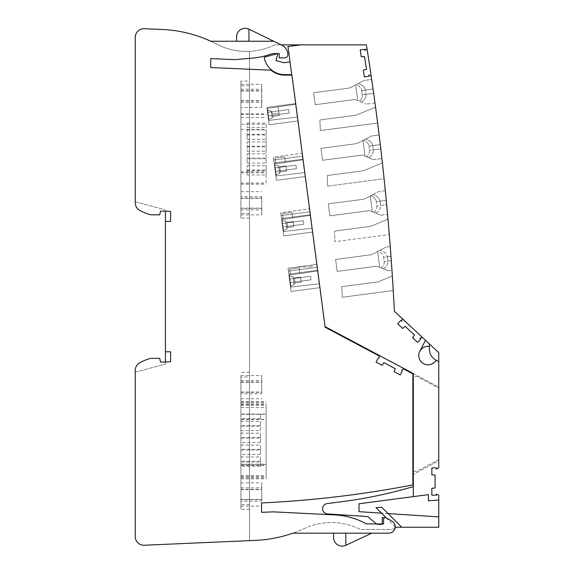 <?xml version="1.0" encoding="UTF-8"?>
<svg xmlns="http://www.w3.org/2000/svg" width="574" height="574" viewBox="0 0 574 574"><rect width="100%" height="100%" fill="white"/><g stroke="black" fill="none" stroke-linecap="round" stroke-linejoin="round"><path stroke-width="0.43" stroke-dasharray="2.87 2.15" d="M416.86 471.268L413.316 471.268L413.316 376.422L416.86 376.422L438.751 388.06L416.86 376.422L412.885 376.422L412.885 471.268L416.86 471.268L438.751 459.623L438.751 388.06L438.751 459.623L416.86 471.268M412.885 471.268L412.885 376.422M413.316 438.5L412.885 438.5M291.764 75.129L325.056 326.613M402.281 318.642L394.381 311.273L402.281 318.642L401.685 321.21L400.831 320.414L397.682 323.786L402.718 328.479L405.129 326.312L414.586 335.13L412.591 337.684L417.628 342.384L420.771 339.004L419.91 338.208L422.435 337.433L425.506 340.303L419.802 351.266C421.976 347.593 425.191 345.964 429.431 346.38L429.431 349.394A12.068 12.068 0 0 0 435.472 359.841L436.046 360.178A9.27 9.27 0 0 1 419.106 353.017A9.27 9.27 0 0 1 429.431 346.38L429.431 343.962L425.506 340.303L419.802 351.266A9.27 9.27 0 0 0 423.562 363.672A9.27 9.27 0 0 0 436.046 360.178L438.751 361.735L438.751 467.767L438.751 361.735M436.462 467.91L436.462 469.087L438.751 467.767L436.462 469.087L436.462 467.91L431.849 467.91L431.849 474.798L435.085 475.078L435.085 488.015L431.849 488.295L431.849 495.183L436.462 495.183L436.462 494.006L438.751 495.326L438.751 500.083L438.751 495.326L436.462 494.006L436.462 495.183L431.849 495.183L431.849 488.295L435.085 488.015L435.085 475.078L431.849 474.798L431.849 467.91L436.462 467.91L436.462 469.087L438.751 467.767L438.751 352.644L394.381 311.273A2478.841 2478.841 0 0 0 371.17 76.005L368.752 75.065L368.931 76.22L364.368 76.916L363.328 70.114L366.485 69.346L364.533 56.561L361.29 56.769L360.25 49.967L364.813 49.271L364.985 50.426L367.016 48.804A2478.841 2478.841 0 0 0 366.384 44.865L300.826 44.865L288.005 46.559L324.862 326.513L413.316 373.545L413.316 486.587A451.365 451.365 0 0 1 343.546 501.461L327.08 503.628A5.173 5.173 0 0 0 327.417 513.917L367.669 516.557L377.319 524.658L382.277 524.658L382.277 517.518L386.166 517.77L395.637 527.241L438.751 527.241L438.751 495.326L436.462 494.006L436.462 495.183M438.751 516.894L358.994 511.671L358.994 503.778L428.405 494.637L428.405 500.765L438.751 500.083M382.277 523.904L382.277 524.658L377.319 524.658L376.429 523.904M384.738 517.676L386.051 517.762M319.237 283.771L317.544 270.95L319.237 283.771L317.544 270.95L319.237 283.771L290.968 287.057L319.237 283.771L290.968 287.057L289.396 275.089L317.544 270.95L289.396 275.089L290.968 287.057L289.396 275.089L317.544 270.95L289.396 275.089L290.968 287.057L319.237 283.771M291.707 74.649L290.028 61.942L291.707 74.649L290.028 61.942L291.707 74.649L284.632 74.649A20.693 20.693 0 0 1 264.198 57.206A20.693 20.693 0 0 0 284.632 74.649A20.693 20.693 0 0 1 264.198 57.206L277.744 53.576M295.603 104.26L297.289 117.082L295.603 104.26L297.289 117.082L295.603 104.26L267.448 108.4L269.027 120.368L297.289 117.082L269.027 120.368L267.448 108.4L295.603 104.26L267.448 108.4L278.11 106.829L267.448 108.4L267.685 110.186L267.448 108.4L295.603 104.26M302.914 159.823L304.607 172.645L302.914 159.823L304.607 172.645L302.914 159.823L274.767 163.963L302.914 159.823L274.767 163.963L276.338 175.931L274.767 163.963L302.914 159.823M310.233 215.386L311.919 228.208L310.233 215.386L311.919 228.208L310.233 215.386L282.078 219.526L283.656 231.494L311.919 228.208L283.656 231.494L282.078 219.526L310.233 215.386M300.058 273.518L290.458 274.932L300.058 273.518L299.319 267.914L300.058 273.518L290.458 274.932L289.705 269.177L299.319 267.914L289.705 269.177L290.458 274.932L300.058 273.518L299.319 267.914L300.058 273.518M290.831 285.988L289.533 276.159L290.831 285.988L289.533 276.159L290.831 285.988L294.11 284.467L290.831 285.988M293.092 276.776L289.533 276.159L293.092 276.776L294.11 284.467L293.092 276.776L294.11 284.467L293.092 276.776L294.333 277.916L295.007 283.047L294.11 284.467L295.007 283.047L301.207 282.229L300.532 277.106L301.207 282.229L300.532 277.106L301.207 282.229L295.007 283.047L294.333 277.916L300.532 277.106L294.333 277.916L293.092 276.776M284.051 62.731L275.958 60.564L277.838 53.547L264.198 57.206L277.838 53.547L275.958 60.564L284.051 62.731L290.028 61.942M277.83 53.576L275.958 60.564M278.921 112.978L278.11 106.829L279.258 115.539L278.11 106.829L267.448 108.4L267.685 110.186L271.28 111.062L267.685 110.186L268.883 119.299L267.448 108.4L269.027 120.368L297.289 117.082L269.027 120.368L267.448 108.4L278.11 106.829L279.258 115.539L278.921 112.978L272.722 113.788L271.28 111.062L272.722 113.788L273.059 116.357L272.722 113.788L271.28 111.062L272.162 117.778L271.28 111.062L272.722 113.788L273.059 116.357L272.722 113.788L278.921 112.978M275.829 163.805L285.429 162.392L275.829 163.805L275.075 158.051L284.69 156.788L285.429 162.392L284.69 156.788L275.075 158.051L275.829 163.805L285.429 162.392L275.829 163.805L275.075 158.051L275.829 163.805M304.607 172.645L276.338 175.931L304.607 172.645L276.338 175.931L274.767 163.963L276.338 175.931L304.607 172.645M276.202 174.862L274.903 165.032L276.202 174.862L274.903 165.032L276.202 174.862L279.481 173.341L276.202 174.862M278.462 165.649L274.903 165.032L278.462 165.649L279.481 173.341L278.462 165.649L279.481 173.341L278.462 165.649L279.703 166.79L280.377 171.92L279.481 173.341L280.377 171.92L286.577 171.102L285.902 165.972L286.577 171.102L285.902 165.972L286.577 171.102L280.377 171.92L279.703 166.79L285.902 165.972L279.703 166.79L278.462 165.649M283.513 230.425L282.221 220.595L283.513 230.425L282.221 220.595L283.513 230.425L286.792 228.904L283.513 230.425M285.78 221.212L282.221 220.595L285.78 221.212L286.792 228.904L285.78 221.212L286.792 228.904L285.78 221.212L287.014 222.353L287.696 227.483L286.792 228.904L287.696 227.483L293.888 226.665L293.214 221.542L293.888 226.665L293.214 221.542L293.888 226.665L287.696 227.483L287.014 222.353L293.214 221.542L287.014 222.353L285.78 221.212M292.74 217.955L283.147 219.368L292.74 217.955L292.008 212.351L282.386 213.614L292.008 212.351L292.74 217.955L283.147 219.368L282.386 213.614L283.147 219.368L292.74 217.955L292.008 212.351L282.386 213.614L283.147 219.368L282.386 213.614L292.008 212.351L292.74 217.955M267.685 110.186L268.883 119.299L267.685 110.186L271.28 111.062L267.685 110.186M271.28 111.062L272.162 117.778L271.28 111.062M283.656 231.494L282.078 219.526L283.656 231.494L311.919 228.208L283.656 231.494M287.014 222.353L287.696 227.483L287.014 222.353M294.333 277.916L295.007 283.047L294.333 277.916M289.705 269.177L290.458 274.932L289.705 269.177L299.319 267.914L289.705 269.177M284.69 156.788L275.075 158.051L284.69 156.788L285.429 162.392L284.69 156.788M279.703 166.79L280.377 171.92L279.703 166.79M384.092 178.701A2478.841 2478.841 0 0 0 382.384 162.894L363.349 170.779L382.384 162.894L363.349 170.779L327.194 175.536L327.668 186.134L327.194 175.536L363.349 170.779L327.194 175.536L327.668 186.134L327.194 175.536L363.349 170.779L382.384 162.894A2478.841 2478.841 0 0 1 384.092 178.701A2478.841 2478.841 0 0 0 382.384 162.894A2478.841 2478.841 0 0 1 384.092 178.701L327.668 186.134L384.092 178.701M377.627 123.03A2478.841 2478.841 0 0 0 375.547 107.137L356.038 115.216L375.547 107.137L356.038 115.216L319.883 119.973L320.349 130.563L377.627 123.03A2478.841 2478.841 0 0 0 375.547 107.137A2478.841 2478.841 0 0 1 377.627 123.03A2478.841 2478.841 0 0 0 375.547 107.137L356.038 115.216L319.883 119.973L356.038 115.216L319.883 119.973L320.349 130.563L319.883 119.973L320.349 130.563L377.627 123.03M373.652 93.332A2478.841 2478.841 0 0 0 373.05 89.063C371.278 76.672 371.278 76.672 373.05 89.063C371.278 76.672 371.278 76.672 373.05 89.063L361.685 90.556L362.244 94.832C362.503 97.063 361.555 99.216 359.417 101.289L361.477 102.143C364.734 99.754 366.226 97.157 365.947 94.344L365.387 90.068C364.877 87.09 362.531 84.887 358.348 83.445L356.246 84.543C359.475 86.021 361.283 88.023 361.685 90.556L362.244 94.832C362.503 97.063 361.555 99.216 359.417 101.289L361.477 102.143C364.734 99.754 366.226 97.157 365.947 94.344L373.652 93.332C375.367 105.724 375.367 105.724 373.652 93.332C375.367 105.724 375.367 105.724 373.652 93.332A2478.841 2478.841 0 0 0 373.05 89.063L365.387 90.068L365.947 94.344L373.652 93.332C375.367 105.724 375.367 105.724 373.652 93.332C375.367 105.724 375.367 105.724 373.652 93.332A2478.841 2478.841 0 0 0 373.05 89.063L365.387 90.068C364.877 87.09 362.531 84.887 358.348 83.445L364.088 80.453L355.658 84.844L357.731 100.593L355.658 84.844L349.559 88.023L313.655 92.751L315.226 104.719L313.655 92.751L315.226 104.719L355.033 99.474L315.226 104.719L355.033 99.474L366.19 104.095L357.731 100.593L355.658 84.844L357.731 100.593L355.033 99.474L315.226 104.719L313.655 92.751L349.559 88.023L364.088 80.453L371.672 79.47L364.088 80.453L356.246 84.543C359.475 86.021 361.283 88.023 361.685 90.556L373.05 89.063A2478.841 2478.841 0 0 1 373.652 93.332L362.244 94.832L373.652 93.332M374.98 102.94L366.19 104.095L374.98 102.94M380.792 148.917A2478.841 2478.841 0 0 0 380.289 144.634C378.79 132.214 378.79 132.214 380.289 144.634C378.79 132.214 378.79 132.214 380.289 144.634L372.698 145.631C372.196 142.653 369.85 140.451 365.66 139.008L363.557 140.106C366.786 141.584 368.601 143.586 369.003 146.119L369.563 150.395C369.814 152.627 368.874 154.786 366.736 156.853L368.795 157.707C372.052 155.317 373.545 152.72 373.265 149.907L380.792 148.917C382.227 161.351 382.227 161.351 380.792 148.917C382.227 161.351 382.227 161.351 380.792 148.917A2478.841 2478.841 0 0 0 380.289 144.634L369.003 146.119C368.601 143.586 366.786 141.584 363.557 140.106L356.87 143.586L320.966 148.314L322.545 160.282L320.966 148.314L322.545 160.282L362.352 155.037L322.545 160.282L362.352 155.037L365.05 156.157L362.976 140.408L371.407 136.024L356.87 143.586L320.966 148.314L322.545 160.282L362.352 155.037L365.05 156.157L362.976 140.408L365.66 139.008C369.85 140.451 372.196 142.653 372.698 145.631L373.265 149.907L380.792 148.917C382.227 161.351 382.227 161.351 380.792 148.917C382.227 161.351 382.227 161.351 380.792 148.917A2478.841 2478.841 0 0 0 380.289 144.634L369.003 146.119L369.563 150.395C369.814 152.627 368.874 154.786 366.736 156.853L373.502 159.658L362.352 155.037L366.736 156.853L365.05 156.157L362.976 140.408L356.87 143.586L320.966 148.314L356.87 143.586L362.976 140.408L365.05 156.157L368.795 157.707C372.052 155.317 373.545 152.72 373.265 149.907L372.698 145.631L380.289 144.634A2478.841 2478.841 0 0 1 380.792 148.917L369.563 150.395L380.792 148.917M379.127 135.005L371.407 136.024L379.127 135.005M393.24 290.552A2478.841 2478.841 0 0 0 392.336 275.958L377.979 281.906L392.336 275.958L377.979 281.906L341.824 286.67L342.298 297.26L341.824 286.67L377.979 281.906L392.336 275.958A2478.841 2478.841 0 0 1 393.24 290.552A2478.841 2478.841 0 0 0 392.336 275.958A2478.841 2478.841 0 0 1 393.24 290.552L342.298 297.26L393.24 290.552M389.294 234.544A2478.841 2478.841 0 0 0 387.988 219.168L370.668 226.343L334.513 231.107L370.668 226.343L387.988 219.168A2478.841 2478.841 0 0 1 389.294 234.544A2478.841 2478.841 0 0 0 387.988 219.168A2478.841 2478.841 0 0 1 389.294 234.544L334.986 241.697L334.513 231.107L334.986 241.697L389.294 234.544M391.289 260.589C392.164 273.095 392.164 273.095 391.289 260.589C392.164 273.095 392.164 273.095 391.289 260.589A2478.841 2478.841 0 0 0 390.98 256.284C390.047 243.785 390.047 243.785 390.98 256.284C390.047 243.785 390.047 243.785 390.98 256.284L383.633 257.245C383.231 254.713 381.416 252.711 378.187 251.233L371.5 254.713L335.596 259.441L337.175 271.409L335.596 259.441L337.175 271.409L335.596 259.441L371.5 254.713L386.037 247.15L378.187 251.233C381.416 252.711 383.231 254.713 383.633 257.245L384.193 261.522C384.444 263.76 383.504 265.913 381.366 267.986L388.132 270.784L379.679 267.283L377.606 251.534L371.5 254.713L335.596 259.441L371.5 254.713L386.037 247.15L377.606 251.534L379.679 267.283L376.982 266.171L383.425 268.84C386.682 266.444 388.175 263.846 387.895 261.034L391.289 260.589A2478.841 2478.841 0 0 0 390.98 256.284L387.335 256.765C386.826 253.787 384.48 251.577 380.289 250.142C384.48 251.577 386.826 253.787 387.335 256.765L387.895 261.034L391.289 260.589C392.164 273.095 392.164 273.095 391.289 260.589C392.164 273.095 392.164 273.095 391.289 260.589A2478.841 2478.841 0 0 0 390.98 256.284L387.335 256.765L387.895 261.034C388.175 263.846 386.682 266.444 383.425 268.84L379.679 267.283L377.606 251.534L379.679 267.283L381.366 267.986C383.504 265.913 384.444 263.76 384.193 261.522L383.633 257.245L390.98 256.284A2478.841 2478.841 0 0 1 391.289 260.589L384.193 261.522L391.289 260.589M386.668 204.667C387.823 217.137 387.823 217.137 386.668 204.667C387.823 217.137 387.823 217.137 386.668 204.667A2478.841 2478.841 0 0 0 386.259 200.376C385.046 187.913 385.046 187.913 386.259 200.376C385.046 187.913 385.046 187.913 386.259 200.376L380.017 201.194C379.507 198.217 377.161 196.014 372.978 194.572L370.876 195.669C374.104 197.147 375.913 199.149 376.314 201.682L376.881 205.958C377.132 208.197 376.185 210.349 374.047 212.416L376.106 213.27C379.364 210.88 380.856 208.283 380.576 205.47L386.668 204.667A2478.841 2478.841 0 0 0 386.259 200.376L376.314 201.682C375.913 199.149 374.104 197.147 370.876 195.669L364.189 199.149L328.285 203.878L329.863 215.846L328.285 203.878L329.863 215.846L369.663 210.608L329.863 215.846L369.663 210.608L372.361 211.72L370.295 195.971L378.725 191.587L364.189 199.149L328.285 203.878L329.863 215.846L369.663 210.608L380.82 215.221L372.361 211.72L370.295 195.971L364.189 199.149L328.285 203.878L364.189 199.149L372.978 194.572C377.161 196.014 379.507 198.217 380.017 201.194L380.576 205.47L386.668 204.667A2478.841 2478.841 0 0 0 386.259 200.376L376.314 201.682L376.881 205.958C377.132 208.197 376.185 210.349 374.047 212.416L372.361 211.72L370.295 195.971L372.361 211.72L376.106 213.27C379.364 210.88 380.856 208.283 380.576 205.47L380.017 201.194L386.259 200.376A2478.841 2478.841 0 0 1 386.668 204.667C387.823 217.137 387.823 217.137 386.668 204.667C387.823 217.137 387.823 217.137 386.668 204.667L376.881 205.958L386.668 204.667M390.255 246.59L386.037 247.15L390.255 246.59M385.319 190.719L378.725 191.587L385.319 190.719M376.982 266.171L337.175 271.409L376.982 266.171L337.175 271.409L376.982 266.171L379.679 267.283L376.982 266.171M349.559 88.023L313.655 92.751L349.559 88.023L355.658 84.844L349.559 88.023M377.979 281.906L341.824 286.67L342.298 297.26L341.824 286.67L377.979 281.906M370.668 226.343L334.513 231.107L334.986 241.697L334.513 231.107L370.668 226.343M386.166 517.77L381.545 513.149L388.067 513.572L401.735 527.241M413.316 496.625L413.316 486.587M381.545 513.149L376.042 507.653L381.767 507.273L388.067 513.572M395.206 526.81L386.288 517.899M413.316 474.375L413.316 373.545L438.751 387.07L438.751 460.85L413.316 474.375L438.751 460.85L438.751 387.07L413.316 373.545M425.506 340.303L419.802 351.266M165.427 221.377L170.6 221.377L170.6 211.505A36.643 36.643 0 0 0 165.427 211.139L160.469 211.139L159.751 214.805L150.919 214.805A40.955 40.955 0 0 1 139.504 210.235A8.624 8.624 0 0 1 135.249 202.801L135.249 201.783L165.427 209.869L135.249 201.783L135.249 37.317A8.624 8.624 0 0 1 144.253 28.7L162.313 29.489A129.329 129.329 0 0 1 216.542 44.054A64.668 64.668 0 0 0 249.496 51.33L249.496 540.643L249.496 51.33A64.668 64.668 0 0 0 274.803 44.865L281.188 44.865L248.958 29.174L248.958 41.242L236.56 41.242L273.741 41.242L248.958 41.242M249.496 81.027L249.496 218.077L249.496 81.027L240.922 81.027L240.922 218.077L240.922 81.027M249.496 377.032L249.496 509.346L249.496 372.296L249.496 377.032L240.922 377.032L240.922 509.346L240.922 377.032M165.427 211.139L165.427 364.074L165.427 362.029L160.469 362.029L159.751 358.363L150.919 358.363A40.955 40.955 0 0 0 139.504 362.933A8.624 8.624 0 0 0 135.249 370.366L135.249 372.16L165.427 364.074L135.249 372.16L135.249 536.625A8.624 8.624 0 0 0 144.253 545.235L255.545 540.378A129.329 129.329 0 0 0 304.234 528.532A64.668 64.668 0 0 1 360.494 529.465A64.668 64.668 0 0 0 304.234 528.532A129.329 129.329 0 0 1 292.812 533.174L388.785 533.174A6.422 6.422 0 0 0 395.185 527.241L395.637 527.241M236.56 36.93L236.56 41.242M391.382 529.465A3.824 3.824 0 0 0 394.855 527.241A3.824 3.824 0 0 1 391.382 529.465L360.494 529.465L391.382 529.465M367.016 48.804A2478.841 2478.841 0 0 0 366.384 44.865A2478.841 2478.841 0 0 1 394.381 311.273A2478.841 2478.841 0 0 0 371.17 76.005M240.922 501.159L240.922 482.906L240.922 501.159L261.758 501.159L261.758 482.906L261.758 501.159M240.922 489.622L261.758 489.622M249.496 372.296L240.922 372.296M395.185 527.241A6.422 6.422 0 0 0 391.999 521.192L386.151 517.82A1.722 1.722 0 0 0 383.568 519.312L383.568 523.904L366.384 523.904A71.994 71.994 0 0 0 334.986 514.928L273.202 511.85L261.565 512.352L261.565 502.946A1052.752 1052.752 0 0 0 412.885 484.894L412.885 373.882L403.493 368.888L402.202 369.692A0.646 0.646 0 0 0 402.245 370.811L400.128 374.915L394.051 371.679L395.314 368.695L383.898 362.617L382.126 365.344L376.049 362.108L378.266 358.061A0.646 0.646 0 0 0 379.213 357.473L379.163 355.952L325.135 327.23L291.951 75.129L284.761 75.129A21.554 21.554 0 0 1 271.021 70.186L210.694 67.545L210.694 58.591L234.802 59.646L252.754 58.074A71.994 71.994 0 0 0 272.255 53.576L279.237 53.576L279.237 57.881L284.439 57.881A3.451 3.451 0 0 0 287.861 53.985L287.789 53.461A10.777 10.777 0 0 0 281.827 45.174L281.188 44.865M371.83 533.174L333.559 533.174L371.83 533.174L345.828 545.3A8.624 8.624 0 0 1 333.559 537.486L333.559 533.174M422.435 337.433L429.431 343.962M240.922 487.85L261.758 487.85M240.922 482.906L261.758 482.906M300.826 44.865L274.803 44.865A64.668 64.668 0 0 1 216.542 44.054A129.329 129.329 0 0 0 210.809 41.242L273.741 41.242M165.427 362.029A36.643 36.643 0 0 0 170.6 361.663L170.6 351.79L165.427 351.79M249.496 504.611L240.922 504.611M431.849 488.295L435.085 488.015L435.085 475.078L431.849 474.798M309.938 211.763L312.615 232.09L309.938 211.763L281.088 215.559L309.938 211.763L281.088 215.559L281.475 218.529L310.326 214.733L312.615 232.09L310.326 214.733L281.475 218.529L310.326 214.733L281.475 218.529L283.764 235.885L281.475 218.529L310.326 214.733L281.475 218.529L283.764 235.885L312.615 232.09L283.764 235.885L312.615 232.09L283.764 235.885L281.475 218.529L310.326 214.733L281.475 218.529L281.088 215.559L309.938 211.763M303.015 159.17L305.296 176.527L302.24 153.294L305.296 176.527L303.015 159.17L274.164 162.966L303.015 159.17L274.164 162.966L303.015 159.17L274.164 162.966L276.446 180.322L274.164 162.966L303.015 159.17M302.24 153.294L302.62 156.2L302.24 153.294L273.389 157.089L273.769 159.995L302.62 156.2L273.769 159.995L276.446 180.322L305.296 176.527L276.446 180.322L273.769 159.995L302.62 156.2L273.769 159.995L274.164 162.966L273.769 159.995L302.62 156.2L273.769 159.995L302.62 156.2L273.769 159.995L273.389 157.089L273.769 159.995L273.389 157.089L302.24 153.294M295.696 103.607L297.985 120.963L295.696 103.607L297.985 120.963L295.696 103.607L266.845 107.403L269.134 124.759L266.845 107.403L269.134 124.759L297.985 120.963L269.134 124.759L266.845 107.403L295.696 103.607M316.87 264.42L319.926 287.653L316.87 264.42L288.019 268.216L288.399 271.129L317.25 267.326L288.399 271.129L288.794 274.099L317.644 270.297L319.926 287.653L317.644 270.297L288.794 274.099L317.644 270.297L288.794 274.099L291.075 291.456L288.794 274.099L317.644 270.297L288.794 274.099L317.644 270.297L288.794 274.099L291.075 291.456L319.926 287.653L291.075 291.456L288.399 271.129L317.25 267.326L288.399 271.129L288.794 274.099L288.399 271.129L317.25 267.326L288.399 271.129L317.25 267.326L288.399 271.129L288.019 268.216L288.399 271.129L288.019 268.216L311.739 265.095L311.983 266.924L311.739 265.095L316.87 264.42L288.019 268.216L316.87 264.42M282.595 227.017L282.135 223.508L282.595 227.017L282.135 223.508L282.595 227.017L303.754 224.233L303.287 220.725L303.754 224.233L282.595 227.017L303.754 224.233L303.287 220.725L282.135 223.508L303.287 220.725L303.754 224.233L282.595 227.017M280.7 212.653L281.475 218.529L280.7 212.653L281.088 215.559L280.7 212.653L309.551 208.857L280.7 212.653M267.506 112.382L267.965 115.891L267.506 112.382L267.965 115.891L289.124 113.107L288.657 109.598L267.506 112.382L267.965 115.891L289.124 113.107L288.657 109.598L267.506 112.382L288.657 109.598L289.124 113.107L267.965 115.891L289.124 113.107L288.657 109.598L267.506 112.382M289.913 282.58L289.447 279.079L289.913 282.58L289.447 279.079L289.913 282.58L311.065 279.796L310.606 276.288L311.065 279.796L289.913 282.58L311.065 279.796L310.606 276.288L289.447 279.079L310.606 276.288L311.065 279.796L289.913 282.58M297.841 266.924L311.983 266.924L297.841 266.924M297.985 120.963L269.134 124.759L297.985 120.963M310.606 276.288L289.447 279.079L310.606 276.288M319.926 287.653L291.075 291.456L319.926 287.653M303.287 220.725L282.135 223.508L303.287 220.725M275.276 171.454L274.817 167.945L275.276 171.454L274.817 167.945L275.276 171.454L296.435 168.67L295.976 165.161L296.435 168.67L275.276 171.454L296.435 168.67L295.976 165.161L274.817 167.945L295.976 165.161L296.435 168.67L275.276 171.454M295.976 165.161L274.817 167.945L295.976 165.161M305.296 176.527L276.446 180.322L305.296 176.527M240.922 489.349L240.922 499.681L240.922 489.349L261.758 489.335L261.758 499.681L261.758 489.335M249.496 213.341L240.922 213.341M249.496 218.077L240.922 218.077M249.496 85.763L240.922 85.763M240.922 124.235L240.922 184.139L240.922 124.235L266.099 124.235L266.099 184.139L266.099 124.235M240.922 196.581L240.922 214.827L240.922 196.581L261.758 196.581L261.758 214.827L261.758 196.581M240.922 107.467L240.922 84.27L240.922 107.467L261.758 107.467L261.758 84.27L261.758 107.467M240.922 102.524L261.758 102.524M261.758 101.024L261.758 90.699L261.758 101.024M240.922 90.714L240.922 101.046L240.922 90.714M240.922 84.27L261.758 84.27M240.922 90.986L261.758 90.986M240.922 89.214L261.758 89.214M240.922 100.751L261.758 100.751M266.099 158.108L266.099 153.803L266.099 158.115L247.129 158.115L247.129 153.803L247.129 158.108M266.099 134.316L266.099 130.011L266.099 134.323L247.129 134.323L247.129 130.011L247.129 134.316M266.099 146.212L266.099 141.907L266.099 146.219L247.129 146.219L247.129 141.907L247.129 146.212M266.099 170.004L266.099 165.699L266.099 170.012L247.129 170.012L247.129 165.699L247.129 170.004M266.099 174.962L266.099 170.665L266.099 174.977L247.129 174.977L247.129 170.665L247.129 174.962M266.099 127.378L266.099 123.08L266.099 127.392L247.129 127.392L247.129 123.08L247.129 127.378M266.099 139.274L266.099 134.976L266.099 139.274M266.099 151.17L266.099 146.872L266.099 151.184L247.129 151.184L247.129 146.872L247.129 151.17M266.099 163.066L266.099 158.768L266.099 163.066M247.129 134.983L247.129 139.288L247.129 134.983M247.129 158.776L247.129 163.081L247.129 158.776L266.099 158.768M240.922 209.883L261.758 209.883M240.922 214.827L261.758 214.827M240.922 208.118L261.758 208.118M240.922 191.637L261.758 191.637M240.922 198.346L261.758 198.346M261.758 198.08L261.758 208.405L261.758 198.059L240.922 198.059L240.922 208.405L240.922 198.08M249.496 509.346L240.922 509.346M240.922 393.793L240.922 375.547L240.922 393.793L261.758 393.793L261.758 375.547L261.758 393.793M240.922 414.069L240.922 478.816L240.922 401.793L240.922 414.069L266.099 414.069L266.099 478.816L266.099 414.069M261.758 499.681L240.922 499.681M240.922 380.49L261.758 380.49M240.922 375.547L261.758 375.547M240.922 382.255L261.758 382.255M240.922 398.736L261.758 398.736M261.758 392.293L261.758 381.968L261.758 392.293M240.922 392.293L240.922 381.968L240.922 392.293M240.922 392.028L261.758 392.028M266.099 464.38L266.099 403.953L266.099 476.657L266.099 464.38L240.922 464.38L240.922 476.657L240.922 403.953L240.922 464.38M240.922 454.343L240.922 450.038L240.922 454.343L260.467 454.35L260.467 450.038L260.467 454.343M240.922 442.446L240.922 438.141L240.922 442.446L260.467 442.454L260.467 438.141L260.467 442.446M240.922 449.377L240.922 445.08L240.922 449.377L260.467 449.385L260.467 445.08L260.467 449.377M240.922 461.274L240.922 456.976L240.922 461.274L260.467 461.281L260.467 456.976L260.467 461.274M240.922 418.654L240.922 414.349L240.922 418.654L260.467 418.661L260.467 414.349L260.467 418.654M240.922 430.55L240.922 426.245L240.922 430.55M240.922 437.481L240.922 433.183L240.922 437.481L260.467 437.488L260.467 433.183L260.467 437.481M240.922 466.239L240.922 461.934L240.922 466.239L260.467 466.246L260.467 461.934L260.467 466.239M240.922 425.585L240.922 421.287L240.922 425.585L260.467 425.592L260.467 421.287L260.467 425.585M260.467 430.55L260.467 426.245L260.467 430.55M240.922 506.103L261.758 506.103M240.922 499.387L261.758 499.387M345.828 533.174L345.828 545.3A8.624 8.624 0 0 1 333.559 537.486M240.922 171.863L266.099 171.863M240.922 114.312L266.099 114.312M240.922 117.433L266.099 117.433M240.922 129.329L266.099 129.329M240.922 172.781L266.099 172.781M240.922 183.049L266.099 183.049M240.922 184.096L266.099 184.096M240.922 464.194L266.099 464.194M240.922 465.292L266.099 465.292M240.922 419.357L266.099 419.357M240.922 475.559L266.099 475.559M240.922 476.614L266.099 476.614M240.922 407.461L266.099 407.461M240.922 404.333L266.099 404.333M240.922 414.263L266.099 414.263M240.922 405.38L266.099 405.38M240.922 419.544L266.099 419.544M240.922 465.485L266.099 465.485M240.922 477.712L266.099 477.712M240.922 478.759L266.099 478.759M240.922 402.252L266.099 402.252M272.162 117.778L268.883 119.299L272.162 117.778L273.059 116.357L279.258 115.539L273.059 116.357L272.162 117.778M380.82 215.221L387.558 214.339L380.82 215.221M373.502 159.658L381.897 158.553L373.502 159.658M388.132 270.784L391.963 270.282L388.132 270.784M240.922 101.046L261.758 101.046M247.129 153.803L266.099 153.803M247.129 141.907L266.099 141.907M247.129 170.665L266.099 170.665M247.129 123.08L266.099 123.08M247.129 134.976L266.099 134.976M240.922 113.925L266.099 113.925M240.922 184.139L266.099 184.139M261.758 208.405L240.922 208.405M240.922 381.968L261.758 381.968M240.922 438.141L260.467 438.141M240.922 445.08L260.467 445.08M240.922 456.976L260.467 456.976M240.922 430.557L260.467 430.557M240.922 433.183L260.467 433.183M240.922 476.657L266.099 476.657M240.922 403.953L266.099 403.953M240.922 478.816L266.099 478.816M240.922 401.793L266.099 401.793M247.129 146.872L266.099 146.872M247.129 165.699L266.099 165.699M240.922 90.699L261.758 90.699M247.129 130.011L266.099 130.011M247.129 163.081L266.099 163.081M240.922 426.245L260.467 426.245M240.922 414.349L260.467 414.349M240.922 450.038L260.467 450.038M240.922 461.934L260.467 461.934M240.922 421.287L260.467 421.287M240.922 392.315L261.758 392.315M247.129 139.288L266.099 139.288"/><path stroke-width="0.86" d="M413.316 474.375L413.316 471.268L412.885 471.268M412.885 376.422L413.316 376.422L413.316 373.545L413.316 496.625L428.405 494.637L428.405 500.765L438.751 500.083L438.751 495.326L436.462 494.006L436.462 495.183L431.849 495.183L436.462 495.183M412.885 438.5L413.316 438.5M371.17 76.005A2478.841 2478.841 0 0 0 367.016 48.804L364.985 50.426L364.813 49.271L360.25 49.967L361.29 56.769L364.533 56.561L366.485 69.346L363.328 70.114L364.368 76.916L368.931 76.22L368.752 75.065L371.17 76.005A2478.841 2478.841 0 0 1 394.381 311.273L402.281 318.642L401.685 321.21L400.831 320.414L397.682 323.786L402.718 328.479L405.129 326.312L414.586 335.13L412.591 337.684L417.628 342.384L420.771 339.004L419.91 338.208L422.435 337.433L425.506 340.303L419.802 351.266A9.27 9.27 0 0 0 423.562 363.672A9.27 9.27 0 0 0 436.046 360.178L438.751 361.735L438.751 467.767L436.462 469.087L436.462 467.91L431.849 467.91L431.849 474.798L435.085 475.078L435.085 488.015L431.849 488.295L431.849 495.183L431.849 488.295M367.016 48.804A2478.841 2478.841 0 0 0 366.384 44.865L300.826 44.865L288.005 46.559L291.764 75.129M325.056 326.613L413.316 373.545M413.316 496.625L358.994 503.778L358.994 511.671L381.545 513.149M388.067 513.572L438.751 516.894L438.751 527.241L395.637 527.241L395.206 526.81M382.277 523.904L382.277 517.518L384.738 517.676M376.429 523.904L367.669 516.557L327.417 513.917A5.173 5.173 0 0 1 327.08 503.628L343.546 501.461A451.365 451.365 0 0 0 413.316 486.587M290.028 61.942L284.051 62.731L275.958 60.564L277.83 53.576M277.744 53.576L264.198 57.206A20.693 20.693 0 0 0 284.632 74.649L291.707 74.649M275.958 60.564L284.051 62.731M373.05 89.063C371.278 76.672 371.278 76.672 373.05 89.063C371.278 76.672 371.278 76.672 373.05 89.063M380.289 144.634C378.79 132.214 378.79 132.214 380.289 144.634C378.79 132.214 378.79 132.214 380.289 144.634M390.98 256.284C390.047 243.785 390.047 243.785 390.98 256.284C390.047 243.785 390.047 243.785 390.98 256.284M386.259 200.376C385.046 187.913 385.046 187.913 386.259 200.376C385.046 187.913 385.046 187.913 386.259 200.376M386.288 517.899L376.042 507.653L381.767 507.273L401.735 527.241M419.802 351.266C421.976 347.593 425.191 345.964 429.431 346.38L429.431 349.394A12.068 12.068 0 0 0 435.472 359.841L436.046 360.178A9.27 9.27 0 0 1 419.106 353.017A9.27 9.27 0 0 1 429.431 346.38L429.431 343.962L425.506 340.303M165.427 211.139L165.427 221.377L170.6 221.377L170.6 211.505A36.643 36.643 0 0 0 165.427 211.139L160.469 211.139L159.751 214.805L150.919 214.805A40.955 40.955 0 0 1 139.504 210.235A8.624 8.624 0 0 1 135.249 202.801L135.249 37.317A8.624 8.624 0 0 1 144.253 28.7L162.313 29.489A129.329 129.329 0 0 1 210.809 41.242L273.741 41.242L248.958 29.174A8.624 8.624 0 0 0 236.56 36.93L236.56 41.242M438.751 500.083L438.751 516.894M165.427 362.029L165.427 351.79L170.6 351.79L170.6 361.663A36.643 36.643 0 0 1 165.427 362.029L160.469 362.029L159.751 358.363L150.919 358.363A40.955 40.955 0 0 0 139.504 362.933A8.624 8.624 0 0 0 135.249 370.366L135.249 536.625A8.624 8.624 0 0 0 144.253 545.235L255.545 540.378A129.329 129.329 0 0 0 292.812 533.174L388.785 533.174A6.422 6.422 0 0 0 391.999 521.192L386.151 517.82A1.722 1.722 0 0 0 383.568 519.312L383.568 523.904L366.384 523.904A71.994 71.994 0 0 0 334.986 514.928L273.202 511.85L261.565 512.352L261.565 502.946A1052.752 1052.752 0 0 0 412.885 484.894L412.885 373.882L403.493 368.888L402.202 369.692A0.646 0.646 0 0 0 402.245 370.811L400.128 374.915L394.051 371.679L395.314 368.695L383.898 362.617L382.126 365.344L376.049 362.108L378.266 358.061A0.646 0.646 0 0 0 379.213 357.473L379.163 355.952L325.135 327.23L291.951 75.129L284.761 75.129A21.554 21.554 0 0 1 271.021 70.186L210.694 67.545L210.694 58.591L234.802 59.646L252.754 58.074A71.994 71.994 0 0 0 272.255 53.576L279.237 53.576L279.237 57.881L284.439 57.881A3.451 3.451 0 0 0 287.861 53.985L287.789 53.461A10.777 10.777 0 0 0 281.827 45.174L273.741 41.242M395.637 527.241L395.185 527.241M371.83 533.174L345.828 545.3L345.828 533.174M429.431 343.962L438.751 352.644L438.751 361.735M402.281 318.642L422.435 337.433M281.188 44.865L300.826 44.865M436.462 467.91L431.849 467.91L431.849 474.798M236.56 36.93A8.624 8.624 0 0 1 248.958 29.174A8.624 8.624 0 0 0 236.56 36.93A8.624 8.624 0 0 1 248.958 29.174L248.958 41.242M165.427 221.377L165.427 351.79M333.559 537.486A8.624 8.624 0 0 0 345.828 545.3A8.624 8.624 0 0 1 333.559 537.486L333.559 533.174"/></g></svg>
